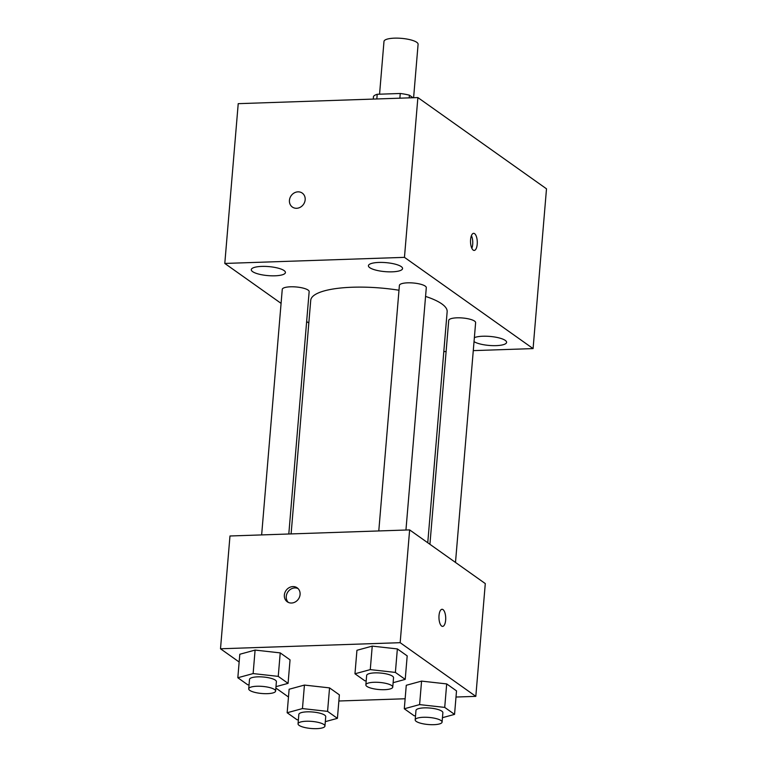 <?xml version="1.0" encoding="UTF-8"?>
<svg xmlns="http://www.w3.org/2000/svg" width="767" height="767" viewBox="0 0 767 767"><rect width="100%" height="100%" fill="white"/><g stroke="black" fill="none" stroke-linecap="round" stroke-linejoin="round"><path stroke-width="1.15" d="M413.605 97.725L418.092 44.285A17.114 4.516 -175.2 0 0 401.419 38.35A17.114 4.516 -175.2 0 0 383.989 41.418L379.56 94.188M376.818 98.972L377.22 94.274A23.231 6.136 -175.2 0 0 373.481 96.412L373.261 99.087M377.22 94.274L400.259 93.488A23.231 6.136 -175.2 0 1 409.415 95.194L413.01 97.745M409.195 97.869L409.415 95.194M399.866 98.186L400.259 93.488M281.086 303.368L224.798 263.445L238.221 103.66L417.881 97.572L546.497 188.816L533.084 348.592L473.277 350.624M252.621 271.633A17.133 4.525 -175.2 0 0 271.547 275.813A17.133 4.525 -175.2 0 0 285.429 272.534A17.133 4.525 -175.2 0 0 268.738 266.6A17.133 4.525 -175.2 0 0 251.279 269.668A17.133 4.525 -175.2 0 0 252.621 271.633M474.035 341.631A17.133 4.525 -175.2 0 0 493.018 345.649A17.133 4.525 -175.2 0 0 506.603 342.37A17.133 4.525 -175.2 0 0 493.756 336.866A17.133 4.525 -175.2 0 0 474.361 337.662M369.761 267.673A17.133 4.525 -175.2 0 0 388.687 271.844A17.133 4.525 -175.2 0 0 402.57 268.565A17.133 4.525 -175.2 0 0 385.878 262.63A17.133 4.525 -175.2 0 0 368.419 265.698A17.133 4.525 -175.2 0 0 369.761 267.673M308.813 323.041L306.647 321.507M224.798 263.445L404.458 257.357L417.881 97.572M404.458 257.357L533.084 348.592M470.593 239.534A8.552 3.375 88.1 0 0 474.188 250.435A8.552 3.375 88.1 0 0 477.275 241.768A8.552 3.375 88.1 0 0 473.613 233.331A8.552 3.375 88.1 0 0 470.593 239.534M471.858 248.297A8.552 3.375 88.1 0 0 471.427 235.622M446.116 351.545L443.805 351.622M292.352 207.052A8.552 7.536 125.4 0 1 289.984 197.934A8.552 7.536 125.4 0 1 297.999 191.846A8.552 7.536 125.4 0 1 302.256 193.092A8.552 7.536 125.4 0 1 303.444 204.425A8.552 7.536 125.4 0 1 292.352 207.042A8.552 7.536 125.4 0 1 289.984 197.924A8.552 7.536 125.4 0 1 297.999 191.846A8.552 7.536 125.4 0 1 302.256 193.092M288.804 533.995L309.159 291.633A13.499 3.567 -175.2 0 0 296.004 286.954A13.499 3.567 -175.2 0 0 282.256 289.38L261.643 534.915M455.493 562.432L475.626 322.658A13.499 3.567 -175.2 0 0 462.472 317.979A13.499 3.567 -175.2 0 0 448.724 320.405L429.923 544.302M405.944 530.035L426.299 287.663A13.499 3.567 -175.2 0 0 413.145 282.985A13.499 3.567 -175.2 0 0 399.396 285.41L378.783 530.956M427.756 542.758L447.151 311.747A68.455 18.082 -175.2 0 0 425.56 296.417M398.993 290.242A68.455 18.082 -175.2 0 0 310.731 300.29L291.105 533.918M239.151 662.007L220.503 648.777L229.975 535.989L409.636 529.901L485.29 583.582L475.818 696.359L456.01 697.03M220.503 648.777L400.163 642.688L409.636 529.901M400.163 642.688L475.818 696.359M442.041 609.286A8.552 3.375 -91.9 0 1 445.637 620.177A8.552 3.375 -91.9 0 1 442.626 626.39A8.552 3.375 -91.9 0 1 438.964 617.943A8.552 3.375 -91.9 0 1 442.041 609.286A8.552 3.375 -91.9 0 1 445.646 620.177A8.552 3.375 -91.9 0 1 442.617 626.39M249.045 684.883L247.655 684.73L237.828 677.75L239.803 654.261L255.095 650.08L280.223 652.89L290.051 659.86L280.223 652.89L255.095 650.08L253.129 673.579L278.248 676.379L288.076 683.359L275.986 686.657M415.513 715.908L414.122 715.755L404.295 708.775L406.27 685.286L421.572 681.106L446.691 683.915L456.518 690.885L446.691 683.915L421.572 681.106L419.597 704.605L444.716 707.404L454.553 714.384L442.454 717.682M288.478 697.002L275.871 688.057M405.139 698.756L338.87 701M366.185 680.914L364.795 680.76L354.968 673.781L356.943 650.291L372.235 646.121L397.364 648.92L407.191 655.89L397.364 648.92L372.235 646.121L370.269 669.61L395.388 672.419L405.216 679.389L393.126 682.688M298.373 719.877L296.982 719.714L287.155 712.744L289.13 689.245L304.432 685.075L329.551 687.884L339.378 694.854L329.551 687.884L304.432 685.075L302.457 708.574L327.576 711.373L337.413 718.353L325.313 721.651M292.908 586.582A8.552 7.536 125.4 0 1 297.165 587.819A8.552 7.536 125.4 0 1 298.363 599.161A8.552 7.536 125.4 0 1 287.261 601.779A8.552 7.536 125.4 0 1 284.893 592.661A8.552 7.536 125.4 0 1 292.908 586.582M288.277 602.373A8.552 7.536 125.4 0 1 287.05 593.409A8.552 7.536 125.4 0 1 294.816 587.934A8.552 7.536 125.4 0 1 298.056 588.586M287.155 712.744L302.457 708.574M324.94 726.081L325.726 716.675A13.499 3.567 -175.2 0 0 312.581 711.997A13.499 3.567 -175.2 0 0 298.833 714.422L298.047 723.818A13.499 3.567 -175.2 0 0 316.713 728.65A13.499 3.567 -175.2 0 0 324.94 726.081A13.499 3.567 -175.2 0 0 311.795 721.392A13.499 3.567 -175.2 0 0 298.047 723.818M327.576 711.373L329.551 687.884M337.413 718.353L339.378 694.854M289.13 689.245L304.432 685.075M237.828 677.75L253.129 673.579M275.612 691.086L276.398 681.681A13.499 3.567 -175.2 0 0 263.254 677.002A13.499 3.567 -175.2 0 0 249.505 679.428L248.719 688.824A13.499 3.567 -175.2 0 0 267.386 693.656A13.499 3.567 -175.2 0 0 275.612 691.086A13.499 3.567 -175.2 0 0 262.458 686.398A13.499 3.567 -175.2 0 0 248.719 688.824M278.248 676.379L280.223 652.89M288.076 683.359L290.051 659.86M239.803 654.261L255.095 650.08M404.295 708.775L419.597 704.605M442.08 722.111L442.875 712.706A13.499 3.567 -175.2 0 0 429.721 708.027A13.499 3.567 -175.2 0 0 415.973 710.453L415.187 719.849A13.499 3.567 -175.2 0 0 433.854 724.681A13.499 3.567 -175.2 0 0 442.08 722.111A13.499 3.567 -175.2 0 0 428.935 717.423A13.499 3.567 -175.2 0 0 415.187 719.849M444.716 707.404L446.691 683.915M454.553 714.384L456.518 690.885M406.27 685.286L421.572 681.106M354.968 673.781L370.269 669.61M392.752 687.117L393.538 677.712A13.499 3.567 -175.2 0 0 380.394 673.033A13.499 3.567 -175.2 0 0 366.645 675.459L365.859 684.854A13.499 3.567 -175.2 0 0 384.526 689.686A13.499 3.567 -175.2 0 0 392.752 687.117A13.499 3.567 -175.2 0 0 379.598 682.429A13.499 3.567 -175.2 0 0 365.859 684.854M395.388 672.419L397.364 648.92M405.216 679.389L407.191 655.89M356.943 650.291L372.235 646.121"/></g></svg>
